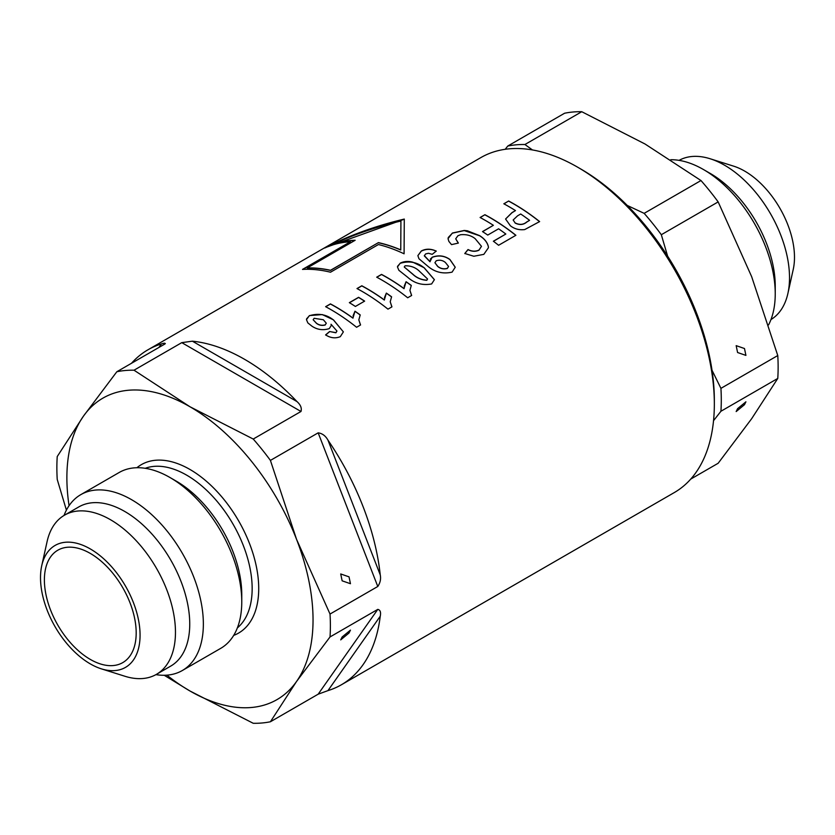 <?xml version="1.0" encoding="UTF-8"?>
<svg xmlns="http://www.w3.org/2000/svg" width="835" height="835" viewBox="0 0 835 835"><rect width="100%" height="100%" fill="white"/><g stroke="black" fill="none" stroke-linecap="round" stroke-linejoin="round"><path stroke-width="1.25" d="M744.486 348.529L736.167 345.648L737.587 352.516L745.916 355.397L744.486 348.529M737.587 408.67L736.167 411.561L744.486 404.693L745.916 401.812L737.587 408.67M679.074 160.362A91.902 53.064 60 0 1 710.126 158.754L733.673 166.165A70.401 40.644 60 0 1 744.705 171.112A70.401 40.644 60 0 1 793.25 269.35L787.896 293.461A91.902 53.064 60 0 1 770.976 319.544M710.126 158.754A91.902 53.064 60 0 1 724.529 165.194A91.902 53.064 60 0 1 787.896 293.461M670.766 159.725A101.536 58.627 60 0 1 703.435 169.515L710.241 173.44A91.902 53.064 60 0 1 775.235 286.008L775.235 293.868A101.536 58.627 60 0 1 768.586 324.867M710.241 173.44L703.435 169.515A101.536 58.627 60 0 1 775.235 293.868M627.262 205.441L644.15 213.353A193.407 111.66 60 0 1 661.32 234.718L667.614 256.115M712.025 370.249L720.929 388.358A193.407 111.66 60 0 1 720.929 411.258L713.539 420.683M505.185 149.308L507.753 146.052A193.407 111.66 60 0 1 524.923 144.518L532.459 149.945M720.929 388.358L777.771 355.543A193.407 111.66 60 0 1 777.771 378.443L720.929 411.258M644.15 213.353L700.982 180.537A193.407 111.66 60 0 1 718.163 201.903L661.32 234.718M507.753 146.052L564.585 113.236A193.407 111.66 60 0 1 581.765 111.713L524.923 144.518M690.754 479.081L718.163 463.258L751.636 418.732L777.771 378.443M777.771 355.543L751.636 276.615L718.163 201.903M700.982 180.537L645.038 144.006L581.765 111.713M349.03 576.849L350.46 583.707L342.141 580.826L340.711 573.958L349.03 576.849M342.141 636.98L350.46 630.122L349.03 633.003L340.711 639.871L342.141 636.98M90.295 553.417A64.911 37.471 60 0 1 132.692 610.615A64.911 37.471 60 0 1 122.745 662.625A64.911 37.471 60 0 1 90.295 659.41A64.911 37.471 60 0 1 47.887 602.212A64.911 37.471 60 0 1 57.834 550.202A64.911 37.471 60 0 1 90.295 553.417M90.295 663.888A70.401 40.644 60 0 1 41.75 565.65A70.401 40.644 60 0 1 90.295 548.929A70.401 40.644 60 0 1 139.758 628.567A70.401 40.644 60 0 1 101.327 668.835A70.401 40.644 60 0 1 90.295 663.888M41.75 565.65L47.104 541.539A91.902 53.064 60 0 1 64.525 515.164A91.902 53.064 60 0 1 110.471 519.714A91.902 53.064 60 0 1 170.517 600.709A91.902 53.064 60 0 1 156.427 674.356A91.902 53.064 60 0 1 124.874 676.246L101.327 668.835M64.525 515.164L78.803 506.918A91.902 53.064 60 0 1 124.759 511.469A91.902 53.064 60 0 1 184.796 592.464A91.902 53.064 60 0 1 170.705 666.111L156.427 674.356M64.024 515.456A101.536 58.627 60 0 1 80.797 494.644A101.536 58.627 60 0 1 131.565 499.674A101.536 58.627 60 0 1 197.895 589.155A101.536 58.627 60 0 1 182.333 670.515A101.536 58.627 60 0 1 155.926 674.638M80.797 494.644L119.196 472.474A101.536 58.627 60 0 1 169.964 477.505L169.964 477.505A101.536 58.627 60 0 1 241.764 601.868A101.536 58.627 60 0 1 220.732 648.346L182.333 670.515M176.289 481.158L169.964 477.505L176.289 481.158A92.602 53.461 60 0 1 241.764 594.572L241.764 601.868M131.502 363.277A193.407 111.66 60 0 1 147.962 349.792L480.887 157.575A193.407 111.66 60 0 1 577.59 167.157L577.59 167.157A193.407 111.66 60 0 1 714.342 404.025A193.407 111.66 60 0 1 674.294 492.567L341.369 684.784A193.407 111.66 60 0 1 327.957 690.618L318.166 694.188L270.415 721.764A193.407 111.66 60 0 1 253.235 723.287L189.963 690.994A174.066 100.492 60 0 1 166.896 675.15M580.868 169.056L577.59 167.157L580.868 169.056A188.762 108.978 60 0 1 714.342 400.236L714.342 404.025M302.5 269.413L350.418 241.743A193.407 111.66 -120 0 0 324.752 248.016C348.383 235.741 374.894 226.097 404.286 219.073L404.088 253.798A193.407 111.66 -120 0 0 378.422 244.54L330.503 272.21A193.407 111.66 -120 0 0 302.5 269.413M147.962 349.792A193.407 111.66 60 0 1 161.374 343.947C164.589 342.893 165.654 342.966 164.599 344.177L116.837 371.742A193.407 111.66 60 0 1 134.018 370.208L181.769 342.642L192.374 341.181A193.407 111.66 60 0 1 244.665 359.374A193.407 111.66 60 0 1 296.957 401.562C300.6 404.798 301.946 408.106 300.997 411.478L253.235 439.043A193.407 111.66 60 0 1 270.415 460.409L318.166 432.843C322.279 433.396 325.546 435.828 327.957 440.118A193.407 111.66 60 0 1 380.249 574.897C381.073 578.968 380.249 582.82 377.785 586.483L330.023 614.049A193.407 111.66 60 0 1 330.023 636.948L377.785 609.383C380.249 609.936 381.073 612.212 380.249 616.22A193.407 111.66 60 0 1 341.369 684.784M307.833 322.894L306.466 319.638L309.409 315.588L322.247 314.576L333.489 319.878L343.373 331.881L340.294 336.672C335.388 338.645 330.503 338.05 325.619 334.887L329.637 331.516L335.91 332.664L336.943 331.036L331.036 324.262L331.245 325.567L329.251 328.625C322.999 330.566 317.216 329.742 311.893 326.141L307.833 322.894M325.619 306.685A193.407 111.66 60 0 1 330.869 309.597A193.407 111.66 60 0 1 356.587 327.268L360.553 324.972L358.831 319.878L360.209 314.92A193.407 111.66 -120 0 0 354.979 311.215L352.975 318.052A193.407 111.66 -120 0 0 335.701 306.81A193.407 111.66 -120 0 0 330.441 303.898L325.619 306.685M356.994 288.566A193.407 111.66 60 0 1 362.254 291.478A193.407 111.66 60 0 1 387.972 309.148L391.939 306.863L390.216 301.759L391.594 296.801A193.407 111.66 -120 0 0 386.355 293.095L384.351 299.932A193.407 111.66 -120 0 0 367.076 288.691A193.407 111.66 -120 0 0 361.816 285.779L356.994 288.566M376.7 277.189A193.407 111.66 60 0 1 381.96 280.101A193.407 111.66 60 0 1 407.678 297.771L411.645 295.475L409.922 290.382L411.3 285.424A193.407 111.66 -120 0 0 406.071 281.719L404.056 288.555A193.407 111.66 -120 0 0 386.793 277.314A193.407 111.66 -120 0 0 381.532 274.402L376.7 277.189M398.9 270.321L397.46 266.95L400.226 263.161C404.088 261.251 408.315 260.938 412.908 262.232L424.222 267.774L434.398 279.652L431.632 283.942C422.468 285.622 414.484 283.389 407.668 277.251L398.9 270.321M424.347 255.635L430.004 261.647L432.186 257.232C438.532 254.873 444.439 255.614 449.919 259.476L455.232 267.221L452.09 272.127C442.832 274.204 434.659 272.158 427.583 266.01L418.951 258.746L417.876 255.635L421.278 251.001C425.109 248.966 429.294 248.673 433.856 250.145L436.246 251.074L432.217 254.341L428.449 253.266L425.652 253.923L424.337 255.781M448.906 241.451L448.019 238.664L452.393 233.038L464.239 230.46L467.381 230.784L479.614 235.637C484.383 238.601 487.285 242.213 488.339 246.502L488.433 247.734L483.82 254.362L473.821 256.251L464.803 253.485L468.017 249.54C471.806 251.481 475.449 251.659 478.946 250.082L481.471 246.335L475.188 238.695C471.274 235.501 466.379 234.176 460.523 234.739L457.862 235.794L455.712 238.8L458.363 243.079L451.526 244.624L448.906 241.451M480.094 217.497A193.407 111.66 60 0 1 485.344 220.409A193.407 111.66 60 0 1 493.37 225.314L482.505 231.587A193.407 111.66 60 0 1 487.734 235.073L498.599 228.8A193.407 111.66 60 0 1 505.833 234.03L493.37 241.221A193.407 111.66 60 0 1 498.599 245.281L515.894 235.293A193.407 111.66 -120 0 0 490.176 217.622A193.407 111.66 -120 0 0 484.916 214.71L480.094 217.497M503.829 203.792A193.407 111.66 60 0 1 509.079 206.715A193.407 111.66 60 0 1 515.487 210.587L512.001 212.601L505.572 219.01L510.352 225.742C514.412 228.957 519.203 230.23 524.735 229.573L539.629 221.588A193.407 111.66 -120 0 0 513.911 203.928A193.407 111.66 -120 0 0 508.651 201.005L503.829 203.792M66.414 510.133L57.229 479.457A193.407 111.66 60 0 1 57.229 456.557L83.364 416.268A174.066 100.492 60 0 1 189.963 406.749L134.018 370.208M165.34 343.602L164.599 344.177M424.337 255.907L430.004 261.772L429.868 260.624M376.815 277.241L381.532 274.527A193.25 111.577 60 0 1 404.056 288.68L404.046 287.751M357.109 288.628L361.816 285.904A193.25 111.577 60 0 1 384.351 300.057L384.33 299.128M325.733 306.737L330.441 304.023A193.25 111.577 60 0 1 352.975 318.177L352.954 317.248M358.601 297.312L349.354 302.656A193.407 111.66 60 0 1 355.386 306.455L364.634 301.122A193.407 111.66 -120 0 0 358.601 297.312L358.601 297.448A193.25 111.577 60 0 1 364.53 301.174M116.837 371.742L83.364 416.268A174.066 100.492 60 0 0 69.065 505.707M253.235 439.043L189.963 406.749A174.066 100.492 60 0 1 296.55 539.347L270.415 460.409M330.023 614.049L296.55 539.347A174.066 100.492 60 0 1 296.55 681.475L330.023 636.948M270.415 721.764L296.55 681.475A174.066 100.492 60 0 1 189.963 690.994L164.234 675.275M336.943 331.036L335.91 332.789L329.637 331.516M343.373 331.892L333.489 320.003C326.568 314.419 318.542 312.989 309.409 315.724L306.581 318.855M323.354 319.763L314.148 318.292L313.146 319.742L316.413 323.166C318.97 325.149 321.913 325.723 325.233 324.857L326.297 323.228L323.354 319.763M326.297 323.228L325.233 324.857M325.233 324.992C321.924 325.848 318.991 325.285 316.413 323.291L316.413 323.166M316.413 323.291L313.146 319.742M325.619 335.012L329.637 331.641M360.49 325.013L358.831 319.878M354.979 311.215L353.08 315.807M354.979 311.34A193.25 111.577 60 0 1 360.156 315.004M349.458 302.719L358.601 297.448M391.876 306.894L390.216 301.759M386.355 293.095L384.455 297.698M386.355 293.221A193.25 111.577 60 0 1 391.531 296.884M411.582 295.517L409.922 290.382M406.071 281.719L404.171 286.311M406.071 281.844A193.25 111.577 60 0 1 411.248 285.507M434.398 279.735L424.222 267.899C417.375 262.169 409.38 260.624 400.226 263.286L397.554 266.313M427.562 278.984L426.789 280.33C421.331 279.923 416.696 277.93 412.897 274.36L404.276 267.043L412.897 274.235C416.644 277.773 421.278 279.767 426.789 280.195L427.562 278.984L418.93 270.749C415.193 267.325 410.57 265.676 405.069 265.801L404.276 266.918M455.232 267.273L449.919 259.601C444.481 255.75 438.573 254.999 432.186 257.357L430.296 259.09M436.246 251.199C431.246 248.788 426.257 248.767 421.278 251.137L417.876 255.635M448.572 266.469L447.341 268.463C443.782 269.423 440.567 268.766 437.707 266.469L437.707 266.334C440.546 268.63 443.761 269.298 447.341 268.327L448.572 266.469L445.389 262.472C442.686 260.238 439.627 259.675 436.214 260.791L434.92 262.733L437.707 266.334M437.707 266.469L434.92 262.733M481.471 246.335L478.946 250.218C475.459 251.794 471.817 251.606 468.017 249.665L468.017 249.54M458.258 243.1L455.712 238.8M488.339 246.502L488.339 246.628C487.285 242.338 484.373 238.716 479.614 235.773L464.239 230.585L452.393 233.163L448.218 237.557M464.803 253.61L468.017 249.665M480.208 217.559L484.916 214.71M484.916 214.835A193.25 111.577 60 0 1 515.8 235.345M493.464 241.294L505.833 234.03M482.609 231.65L493.37 225.314M503.943 203.855L508.651 201.005M508.651 201.131A193.25 111.577 60 0 1 539.535 221.64M505.582 219.01L512.001 212.727L515.487 210.587M513.16 219.991L517.575 215.816L520.716 214A193.407 111.66 60 0 1 529.567 220.325L526.802 221.922C523.399 224.792 519.506 225.116 515.111 222.893L513.16 219.991L515.111 222.893M515.111 223.029C519.474 225.252 523.378 224.928 526.802 222.047L529.567 220.325M302.781 269.392L350.418 241.743M404.286 219.208L327.028 247.014M355.157 240.271A193.407 111.66 -120 0 0 332.821 244.321C353.57 234.666 376.272 226.89 400.925 221.014L400.758 249.874A193.407 111.66 -120 0 0 378.422 242.62L330.503 270.289A193.407 111.66 -120 0 0 307.238 267.941L355.157 240.271M354.896 240.428A193.25 111.577 60 0 0 332.821 244.488L332.821 244.321M330.503 270.289L330.503 270.415A193.25 111.577 60 0 0 307.238 268.077L307.238 267.941M330.503 270.415L378.422 242.62M378.422 242.755A193.25 111.577 60 0 1 400.758 249.999L400.758 249.874M400.758 249.999L400.925 221.014M145.227 468.299A92.602 53.461 60 0 1 186.675 475.157A92.602 53.461 60 0 1 245.845 552.54A92.602 53.461 60 0 1 237.37 627.889M136.898 467.736A97.246 56.143 60 0 1 189.963 469.468A97.246 56.143 60 0 1 254.675 559.398A97.246 56.143 60 0 1 233.696 635.383M318.166 694.188L377.785 609.383M380.249 616.22L327.957 690.618M377.785 586.483L318.166 432.843M327.957 440.118L380.249 574.897M300.997 411.478L181.769 342.642M192.374 341.181L296.957 401.562M158.911 347.454L161.374 343.947"/></g></svg>
